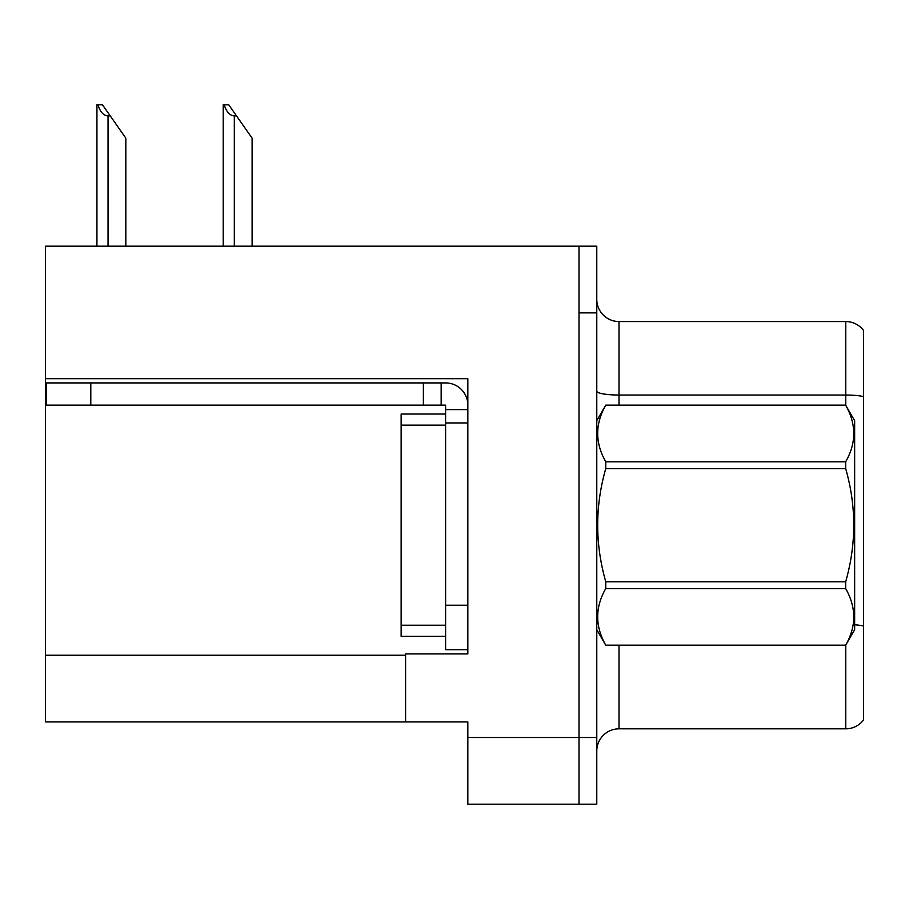 <?xml version="1.0" encoding="UTF-8"?>
<svg xmlns="http://www.w3.org/2000/svg" width="909" height="909" viewBox="0 0 909 909"><rect width="100%" height="100%" fill="white"/><g stroke="black" fill="none" stroke-linecap="round" stroke-linejoin="round"><path stroke-width="1.36" d="M467.84 422.935L467.84 605.224L445.603 605.224L445.603 649.685L467.84 649.685L467.84 605.224L467.84 653.912L405.596 653.912L405.596 721.939L45.45 721.939L45.45 378.689L467.84 378.689L467.84 422.935L445.603 422.935L445.603 405.153L423.378 405.153L423.378 382.916L445.603 382.916A22.236 22.236 0 0 1 467.84 405.164M405.596 721.939L467.84 721.939L467.84 804.192L578.999 804.192L578.999 737.506L578.999 804.192L596.781 804.192L596.781 737.506L578.999 737.506L578.999 246.191L45.45 246.191L45.45 378.689M596.781 751.061A22.236 22.236 0 0 1 619.006 728.825L845.768 728.825L845.768 645.083M578.999 246.191L596.781 246.191L596.781 312.889L578.999 312.889L578.999 737.506L467.84 737.506M863.55 330.456A22.236 22.236 0 0 0 845.768 321.559A22.236 22.236 0 0 1 863.55 330.456A22.236 22.236 0 0 0 845.768 321.559A22.236 22.236 0 0 1 863.55 330.456L863.55 719.939A22.236 22.236 0 0 1 845.768 728.825M596.781 312.889L596.781 737.506M863.55 398.131L863.55 396.585A22.236 3.863 180 0 0 845.768 395.04L845.768 321.559L619.006 321.559A22.236 22.236 0 0 1 596.781 299.322A22.236 22.236 0 0 0 619.006 321.559L619.006 405.153M224.239 104.808L228.75 104.808L236.533 115.92L234.317 115.92C229.727 115.568 226.364 111.864 224.239 104.808L223.205 104.808L223.205 246.191M252.1 246.191L252.1 138.157L236.533 115.92M97.967 104.808L102.478 104.808L110.262 115.92L108.046 115.92C103.456 115.568 100.092 111.864 97.967 104.808L96.933 104.808L96.933 246.191M125.828 246.191L125.828 138.157L110.262 115.92M90.798 405.153L90.798 382.916L46.336 382.916L46.336 405.153L423.378 405.153M90.798 382.916L423.378 382.916M445.603 649.685L467.84 649.685M441.16 405.153L441.16 382.916M467.84 409.595L445.603 409.595M445.603 605.224L445.603 414.038L401.142 414.038L401.142 636.345L445.603 636.345M596.781 420.708L605.758 405.153L845.677 405.153L854.653 420.708L854.653 629.676L845.677 645.174C856.437 626.392 856.437 607.53 845.677 588.589L605.758 588.589C594.997 607.371 594.997 626.233 605.758 645.174L845.677 645.242M845.677 405.153L605.758 405.209C594.997 423.992 594.997 442.853 605.758 461.795L605.758 468.612C594.997 506.233 594.997 543.957 605.758 581.783L605.758 588.589M605.758 461.795L845.677 461.795C856.437 443.013 856.437 424.151 845.677 405.209M845.677 461.795L845.677 468.612L605.758 468.612M605.758 581.783L845.677 581.783C856.437 543.957 856.437 506.233 845.677 468.612M845.677 581.783L845.677 588.589M596.781 629.676L605.758 645.242M605.758 645.174L845.677 645.174M45.45 655.241L405.596 655.241M619.006 645.242L619.006 728.825M845.768 405.312L845.768 395.04L619.006 395.04A22.236 3.863 -0 0 1 596.781 391.177M863.55 626.006A22.236 3.863 180 0 0 854.653 624.79M619.006 321.559A22.236 22.236 0 0 1 596.781 299.322M234.317 246.191L234.317 115.92M108.046 246.191L108.046 115.92M401.142 625.233L445.603 625.233M401.142 425.151L445.603 425.151"/></g></svg>
